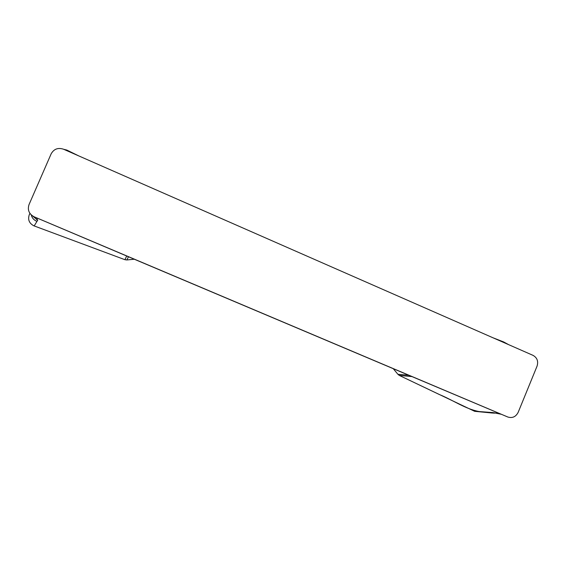 <?xml version="1.0" encoding="UTF-8"?>
<svg xmlns="http://www.w3.org/2000/svg" width="566" height="566" viewBox="0 0 566 566"><rect width="100%" height="100%" fill="white"/><g stroke="black" fill="none" stroke-linecap="round" stroke-linejoin="round"><path stroke-width="0.85" d="M533.066 355.377L63.569 149.233C58.05 147.422 53.919 148.95 51.152 153.832L29.029 204.588C27.331 209.901 29 213.955 34.045 216.75L507.829 417.022C512.393 418.387 515.831 416.824 518.166 412.345L537.042 366.181C538.514 361.334 537.191 357.74 533.066 355.377M393.335 368.763L397.898 374.282L408.822 375.258L128.468 256.759L126.876 259.95L134.227 259.242M408.822 375.258L500.507 413.951M34.151 216.799L128.468 256.759M29.906 213.34L29.22 214.917C27.699 219.721 29.241 223.351 33.84 225.806L124.937 259.702L126.692 256.002M124.937 259.702L126.876 259.95M78.794 155.926L66.802 150.054L63.76 149.318M67.142 150.209L67.184 150.825M29.22 214.917L29.948 213.403M31.236 214.896C32.029 217.981 33.932 220.146 36.953 221.377L34.186 225.947M397.898 374.282L399.278 375.414L474.626 411.305L491.911 412.996L489.463 412.338L492.809 412.564L500.167 413.81M411.977 376.588L399.278 375.414L439.365 394.53C452.694 399.936 465.528 409.098 479.112 411.546M474.343 411.185L489.463 412.338M503.768 341.998L492.837 337.718L505.353 343.208M507.971 344.361L502.941 341.609M36.953 221.377L37.681 220.372L32.722 216.049M36.578 217.853L37.681 220.372M501.285 414.277L492.809 412.564M503.719 341.97L508.608 344.637M36.083 217.641L34.045 216.75M494.663 413.152L491.911 412.996"/></g></svg>
